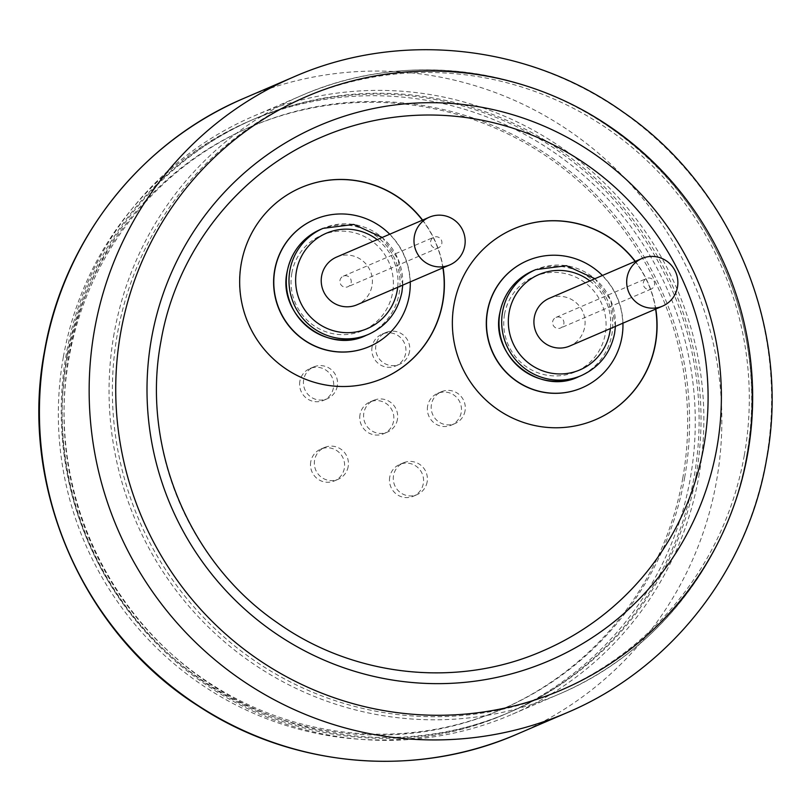 <?xml version="1.0" encoding="UTF-8"?>
<svg xmlns="http://www.w3.org/2000/svg" width="811" height="811" viewBox="0 0 811 811"><rect width="100%" height="100%" fill="white"/><g stroke="black" fill="none" stroke-linecap="round" stroke-linejoin="round"><path stroke-width="0.61" stroke-dasharray="4.05 3.04" d="M549.26 298.336A25.952 25.526 -113.3 0 1 584.69 327.066A25.952 25.526 -113.3 0 1 569.758 346.023M563.858 323.802A5.768 5.677 66.7 0 0 555.991 317.415A5.768 5.677 66.7 0 0 554.744 327.188A5.768 5.677 66.7 0 0 563.858 323.802M643.336 282.654A5.768 5.677 -113.3 0 1 652.449 279.268A5.768 5.677 -113.3 0 1 651.213 289.04A5.768 5.677 -113.3 0 1 643.336 282.654M682.74 478.368A317.172 311.961 66.7 0 0 568.714 172.723A317.172 311.961 66.7 0 0 249.626 127.266A317.172 311.961 66.7 0 0 67.049 358.949A317.172 311.961 66.7 0 0 181.076 664.594A317.172 311.961 66.7 0 0 500.164 710.051A317.172 311.961 66.7 0 0 682.74 478.368M684.656 477.547A317.172 311.961 66.7 0 0 570.63 171.902A317.172 311.961 66.7 0 0 251.542 126.445A317.172 311.961 66.7 0 0 68.955 358.117A317.172 311.961 66.7 0 0 182.992 663.773A317.172 311.961 66.7 0 0 502.08 709.23A317.172 311.961 66.7 0 0 684.656 477.547M581.963 387.851A69.199 68.063 66.7 0 0 621.702 337.346A69.199 68.063 66.7 0 0 596.866 270.692A69.199 68.063 66.7 0 0 527.302 260.706M513.637 228.915A103.798 102.095 66.7 0 0 513.535 228.955A103.798 102.095 66.7 0 0 453.785 304.774A103.798 102.095 66.7 0 0 491.101 404.811A103.798 102.095 66.7 0 0 595.527 419.682A103.798 102.095 66.7 0 0 595.629 419.642M369.269 346.601A69.199 68.063 66.7 0 0 409.008 296.086A69.199 68.063 66.7 0 0 384.171 229.442A69.199 68.063 66.7 0 0 314.607 219.446M300.942 187.655A103.798 102.095 66.7 0 0 300.84 187.696A103.798 102.095 66.7 0 0 241.09 263.524A103.798 102.095 66.7 0 0 278.406 363.551A103.798 102.095 66.7 0 0 382.833 378.423A103.798 102.095 66.7 0 0 382.934 378.382M321.815 137.039A279.694 275.091 66.7 0 0 160.811 341.33A279.694 275.091 66.7 0 0 261.365 610.855A279.694 275.091 66.7 0 0 542.741 650.939M410.244 281.904A69.199 68.063 66.7 0 0 389.746 234.217M622.939 323.153A69.199 68.063 66.7 0 0 602.441 275.476M442.907 267.863A103.798 102.095 66.7 0 0 422.409 220.176M422.602 220.095A103.798 102.095 -113.3 0 1 443.1 267.782M635.297 261.355A103.798 102.095 -113.3 0 1 655.795 309.032M655.602 309.113A103.798 102.095 66.7 0 0 635.104 261.436M67.191 355.39A322.94 317.638 66.7 0 0 183.296 666.601A322.94 317.638 66.7 0 0 508.183 712.879A322.94 317.638 66.7 0 0 694.084 476.99A322.94 317.638 66.7 0 0 577.979 165.789A322.94 317.638 66.7 0 0 253.093 119.501A322.94 317.638 66.7 0 0 67.191 355.39M695.99 476.169A322.94 317.638 -113.3 0 1 510.089 712.058A322.94 317.638 -113.3 0 1 185.202 665.77A322.94 317.638 -113.3 0 1 69.097 354.569A322.94 317.638 -113.3 0 1 254.999 118.68A322.94 317.638 -113.3 0 1 579.885 164.957A322.94 317.638 -113.3 0 1 695.99 476.169M360.013 414.583A17.305 17.021 66.7 0 0 383.644 433.733A17.305 17.021 66.7 0 0 387.384 404.425A17.305 17.021 66.7 0 0 360.013 414.583M397.42 419.449A17.305 17.021 -113.3 0 1 370.059 429.607A17.305 17.021 -113.3 0 1 373.8 400.299A17.305 17.021 -113.3 0 1 397.42 419.449M372.087 346.794A17.305 17.021 66.7 0 0 395.717 365.943A17.305 17.021 66.7 0 0 399.458 336.636A17.305 17.021 66.7 0 0 372.087 346.794M409.504 351.66A17.305 17.021 -113.3 0 1 382.133 361.818A17.305 17.021 -113.3 0 1 385.874 332.51A17.305 17.021 -113.3 0 1 409.504 351.66M427.63 406.027A17.305 17.021 66.7 0 0 451.251 425.177A17.305 17.021 66.7 0 0 454.991 395.869A17.305 17.021 66.7 0 0 427.63 406.027M465.038 410.893A17.305 17.021 -113.3 0 1 437.676 421.051A17.305 17.021 -113.3 0 1 441.407 391.743A17.305 17.021 -113.3 0 1 465.038 410.893M389.726 477.071A17.305 17.021 66.7 0 0 413.357 496.231A17.305 17.021 66.7 0 0 417.087 466.913A17.305 17.021 66.7 0 0 389.726 477.071M427.133 481.947A17.305 17.021 -113.3 0 1 399.772 492.105A17.305 17.021 -113.3 0 1 403.513 462.797A17.305 17.021 -113.3 0 1 427.133 481.947M310.765 461.763A17.305 17.021 66.7 0 0 334.396 480.913A17.305 17.021 66.7 0 0 338.136 451.605A17.305 17.021 66.7 0 0 310.765 461.763M348.172 466.629A17.305 17.021 -113.3 0 1 320.811 476.787A17.305 17.021 -113.3 0 1 324.552 447.479A17.305 17.021 -113.3 0 1 348.172 466.629M299.867 381.241A17.305 17.021 66.7 0 0 323.488 400.391A17.305 17.021 66.7 0 0 327.228 371.083A17.305 17.021 66.7 0 0 299.867 381.241M337.275 386.107A17.305 17.021 -113.3 0 1 309.914 396.265A17.305 17.021 -113.3 0 1 313.654 366.957A17.305 17.021 -113.3 0 1 337.275 386.107M698.788 476.716A325.829 320.477 66.7 0 0 581.649 162.727A325.829 320.477 66.7 0 0 253.863 116.034A325.829 320.477 66.7 0 0 66.299 354.022A325.829 320.477 66.7 0 0 183.438 668.011A325.829 320.477 66.7 0 0 511.234 714.704A325.829 320.477 66.7 0 0 698.788 476.716M336.565 257.087A25.952 25.526 -113.3 0 1 371.996 285.807A25.952 25.526 -113.3 0 1 357.063 304.764M339.971 280.373A5.768 5.677 -113.3 0 1 349.095 276.987A5.768 5.677 -113.3 0 1 347.848 286.759A5.768 5.677 -113.3 0 1 339.971 280.373M430.641 241.394A5.768 5.677 -113.3 0 1 439.755 238.008A5.768 5.677 -113.3 0 1 438.508 247.781A5.768 5.677 -113.3 0 1 430.641 241.394M504.543 314.384A51.904 51.052 66.7 0 0 545.864 374.996A51.904 51.052 66.7 0 0 605.29 333.929A51.904 51.052 66.7 0 0 563.969 273.317A51.904 51.052 66.7 0 0 504.543 314.384M533.101 270.762A57.672 56.719 -113.3 0 1 591.118 279.025A57.672 56.719 -113.3 0 1 611.849 334.598A57.672 56.719 -113.3 0 1 578.648 376.72M581.325 375.574A57.672 56.719 66.7 0 0 614.525 333.453A57.672 56.719 66.7 0 0 593.794 277.879A57.672 56.719 66.7 0 0 535.777 269.617M589.871 280.88A51.904 51.052 -113.3 0 1 610.369 328.567M243.979 98.313A346.013 340.326 -113.3 0 1 592.071 147.896A346.013 340.326 -113.3 0 1 716.468 481.328A346.013 340.326 -113.3 0 1 517.286 734.067M63.359 357.033A322.94 317.638 66.7 0 0 320.457 734.168A322.94 317.638 66.7 0 0 690.252 478.632A322.94 317.638 66.7 0 0 433.155 101.507A322.94 317.638 66.7 0 0 63.359 357.033M567.021 712.687A346.013 340.326 66.7 0 0 766.202 459.949A346.013 340.326 66.7 0 0 641.805 126.516A346.013 340.326 66.7 0 0 293.714 76.933M744.285 455.407A322.94 317.638 -113.3 0 1 374.5 710.933A322.94 317.638 -113.3 0 1 117.402 333.808A322.94 317.638 -113.3 0 1 487.188 78.272A322.94 317.638 -113.3 0 1 744.285 455.407M114.118 333.473A325.829 320.477 66.7 0 0 231.267 647.452A325.829 320.477 66.7 0 0 559.053 694.145A325.829 320.477 66.7 0 0 746.607 456.157A325.829 320.477 66.7 0 0 629.468 142.168A325.829 320.477 66.7 0 0 301.682 95.475A325.829 320.477 66.7 0 0 114.118 333.473M368.63 334.314A57.672 56.719 66.7 0 0 401.83 292.193A57.672 56.719 66.7 0 0 381.099 236.619A57.672 56.719 66.7 0 0 323.082 228.357M320.406 229.503A57.672 56.719 -113.3 0 1 378.413 237.775A57.672 56.719 -113.3 0 1 399.154 293.349A57.672 56.719 -113.3 0 1 365.954 335.47M291.848 273.125A51.904 51.052 66.7 0 0 333.169 333.737A51.904 51.052 66.7 0 0 392.595 292.67A51.904 51.052 66.7 0 0 351.275 232.058A51.904 51.052 66.7 0 0 291.848 273.125M377.176 239.62A51.904 51.052 -113.3 0 1 397.674 287.307M615.417 326.397L610.744 300.151L594.919 278.71M555.991 317.415L646.651 278.437M651.213 289.04L560.543 328.009M251.542 126.445L249.626 127.266M502.08 709.23L500.164 710.051M508.183 712.879L510.089 712.058M383.644 433.733L387.465 432.081M395.717 365.943L399.539 364.301M451.251 425.177L455.072 423.524M413.357 496.231L417.178 494.578M334.396 480.913L338.217 479.271M323.488 400.391L327.32 398.748M253.863 116.034L301.682 95.475C400.938 51.813 522.355 64.758 611.717 128.716C714.755 199.394 769.994 333.433 746.647 456.117C728.765 561.06 655.917 653.382 559.053 694.145L511.234 714.704M313.654 366.957L309.822 368.599M324.552 447.479L320.73 449.122M403.513 462.797L399.691 464.439M441.407 391.743L437.585 393.386M385.874 332.51L382.052 334.152M373.8 400.299L369.978 401.942M254.999 118.68L253.093 119.501M402.722 285.137L398.049 258.891L382.224 237.451M343.296 276.166L433.956 237.187M438.508 247.781L347.848 286.759"/><path stroke-width="1.22" d="M627.085 277.413A25.952 25.526 -113.3 0 1 668.132 262.176A25.952 25.526 -113.3 0 1 662.526 306.142A25.952 25.526 -113.3 0 1 627.085 277.413M662.526 306.142L569.758 346.023A25.952 25.526 -113.3 0 1 534.317 317.294A25.952 25.526 -113.3 0 1 549.26 298.336L642.028 258.456M527.302 260.706A69.199 68.063 66.7 0 0 527.201 260.747A69.199 68.063 66.7 0 0 487.37 311.292A69.199 68.063 66.7 0 0 512.248 377.977A69.199 68.063 66.7 0 0 581.862 387.891A69.199 68.063 66.7 0 0 581.963 387.851M602.441 275.476A69.199 68.063 66.7 0 0 527.393 260.666A69.199 68.063 66.7 0 0 487.563 311.211A69.199 68.063 66.7 0 0 512.44 377.896A69.199 68.063 66.7 0 0 582.055 387.81A69.199 68.063 66.7 0 0 621.895 337.264A69.199 68.063 66.7 0 0 622.939 323.153M655.795 309.032A103.798 102.095 -113.3 0 1 655.481 343.783A103.798 102.095 -113.3 0 1 595.72 419.601A103.798 102.095 -113.3 0 1 491.294 404.73A103.798 102.095 -113.3 0 1 453.978 304.693A103.798 102.095 -113.3 0 1 513.728 228.874A103.798 102.095 -113.3 0 1 635.297 261.355M595.629 419.642A103.798 102.095 66.7 0 0 655.288 343.864A103.798 102.095 66.7 0 0 655.602 309.113M314.607 219.446A69.199 68.063 66.7 0 0 314.506 219.487A69.199 68.063 66.7 0 0 274.676 270.033A69.199 68.063 66.7 0 0 299.553 336.717A69.199 68.063 66.7 0 0 369.167 346.642A69.199 68.063 66.7 0 0 369.269 346.601M389.746 234.217A69.199 68.063 66.7 0 0 314.698 219.406A69.199 68.063 66.7 0 0 274.868 269.951A69.199 68.063 66.7 0 0 299.746 336.636A69.199 68.063 66.7 0 0 369.36 346.561A69.199 68.063 66.7 0 0 409.2 296.005A69.199 68.063 66.7 0 0 410.244 281.904M443.1 267.782A103.798 102.095 -113.3 0 1 442.776 302.523A103.798 102.095 -113.3 0 1 383.025 378.342A103.798 102.095 -113.3 0 1 278.599 363.47A103.798 102.095 -113.3 0 1 241.283 263.433A103.798 102.095 -113.3 0 1 301.033 187.615A103.798 102.095 -113.3 0 1 422.602 220.095M382.934 378.382A103.798 102.095 66.7 0 0 442.593 302.604A103.798 102.095 66.7 0 0 442.907 267.863M542.741 650.939A279.694 275.091 66.7 0 0 703.745 446.648A279.694 275.091 66.7 0 0 603.191 177.122A279.694 275.091 66.7 0 0 321.815 137.039C238.809 171.973 176.332 251.096 160.973 341.188C140.911 446.506 188.395 561.719 276.865 622.392C353.606 677.286 457.688 688.346 542.741 650.939M422.409 220.176A103.798 102.095 66.7 0 0 300.942 187.655M635.104 261.436A103.798 102.095 66.7 0 0 513.637 228.915M414.391 236.153A25.952 25.526 -113.3 0 1 455.437 220.916A25.952 25.526 -113.3 0 1 449.831 264.883A25.952 25.526 -113.3 0 1 414.391 236.153M449.831 264.883L357.063 304.764A25.952 25.526 -113.3 0 1 321.622 276.034A25.952 25.526 -113.3 0 1 336.565 257.087L429.333 217.206M533.101 270.762C515.036 279.096 503.945 293.166 499.819 312.965C489.976 356.181 539.822 395.94 578.648 376.72A57.672 56.719 -113.3 0 1 520.632 368.458A57.672 56.719 -113.3 0 1 499.9 312.884A57.672 56.719 -113.3 0 1 533.101 270.762L535.777 269.617A57.672 56.719 66.7 0 0 502.577 311.738A57.672 56.719 66.7 0 0 523.308 367.312A57.672 56.719 66.7 0 0 581.325 375.574C599.39 367.241 610.48 353.17 614.606 333.372L615.417 326.397M610.369 328.567A51.904 51.052 -113.3 0 1 609.882 331.952A51.904 51.052 -113.3 0 1 550.456 373.019A51.904 51.052 -113.3 0 1 509.136 312.407A51.904 51.052 -113.3 0 1 589.871 280.88M567.021 712.687L517.286 734.067A346.013 340.326 -113.3 0 1 169.195 684.484A346.013 340.326 -113.3 0 1 44.798 351.051A346.013 340.326 -113.3 0 1 243.979 98.313L293.714 76.933A346.013 340.326 66.7 0 0 94.532 329.671A346.013 340.326 66.7 0 0 218.929 663.104A346.013 340.326 66.7 0 0 567.021 712.687C670.079 669.328 747.529 571.126 766.517 459.655C791.293 329.398 732.708 187.25 623.335 112.202C528.448 44.281 399.306 30.473 293.714 76.933M747.641 453.967A322.94 317.638 -113.3 0 1 377.845 709.493A322.94 317.638 -113.3 0 1 120.748 332.368A322.94 317.638 -113.3 0 1 490.543 76.832A322.94 317.638 -113.3 0 1 747.641 453.967M151.535 338.339A291.22 286.445 66.7 0 0 383.38 678.432A291.22 286.445 66.7 0 0 716.853 447.996A291.22 286.445 66.7 0 0 485.008 107.904A291.22 286.445 66.7 0 0 151.535 338.339M320.406 229.503C302.341 237.846 291.25 251.907 287.124 271.705C277.281 314.921 327.127 354.681 365.954 335.47A57.672 56.719 -113.3 0 1 307.937 327.198A57.672 56.719 -113.3 0 1 287.206 271.634A57.672 56.719 -113.3 0 1 320.406 229.503L323.082 228.357A57.672 56.719 66.7 0 0 289.882 270.479A57.672 56.719 66.7 0 0 310.613 326.052A57.672 56.719 66.7 0 0 368.63 334.314C386.695 325.981 397.785 311.911 401.911 292.122L402.722 285.137M397.674 287.307A51.904 51.052 -113.3 0 1 397.187 290.693A51.904 51.052 -113.3 0 1 337.761 331.76A51.904 51.052 -113.3 0 1 296.441 271.158A51.904 51.052 -113.3 0 1 377.176 239.62M594.919 278.71L566.463 265.704L535.777 269.617M578.648 376.72L581.325 375.574M517.286 734.067C415.627 778.682 292.102 767.855 198.391 706.046C82.509 632.915 18.734 485.941 44.473 351.345C63.471 239.884 140.911 141.682 243.979 98.313M365.954 335.47L368.63 334.314M382.224 237.451L353.768 224.444L323.082 228.357"/></g></svg>
